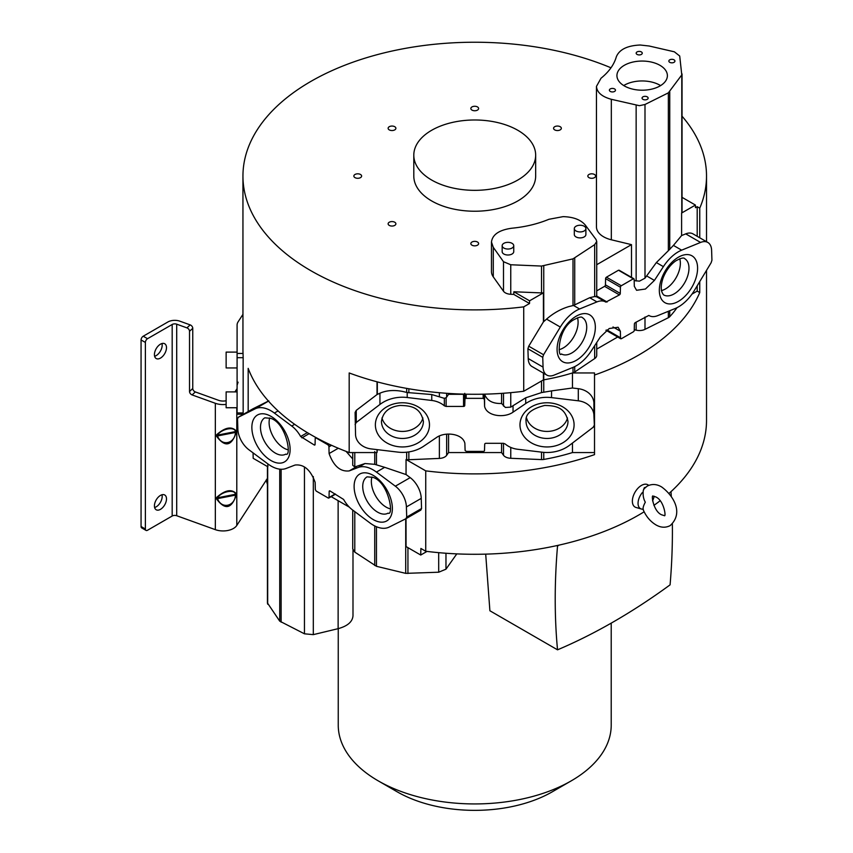 <?xml version="1.0" encoding="UTF-8"?>
<svg xmlns="http://www.w3.org/2000/svg" width="853" height="853" viewBox="0 0 853 853"><rect width="100%" height="100%" fill="white"/><g stroke="black" fill="none" stroke-linecap="round" stroke-linejoin="round"><path stroke-width="1.28" d="M248.18 411.541L248.18 368.357A231.781 133.825 0 0 0 310.833 434.689A231.781 133.825 0 0 0 349.186 452.559L349.186 372.953A231.781 133.825 0 0 0 523.721 391.26L543.414 379.894L543.414 373.113M679.756 258.747A20.962 12.102 -60 0 1 665.543 288.911A20.962 12.102 -60 0 1 661.352 290.628M577.502 317.785A20.962 12.102 -60 0 1 563.289 347.939A20.962 12.102 -60 0 1 559.099 349.655M574.314 228.583L574.314 228.583A5.79 3.348 180 0 1 580.104 225.245A5.79 3.348 180 0 1 585.894 228.593L585.894 228.593A5.79 3.348 180 0 1 580.104 231.931A5.79 3.348 180 0 1 574.314 228.583L574.314 234.554A5.79 3.348 0 0 0 580.093 237.902A5.79 3.348 0 0 0 585.883 234.554L585.894 228.593M502.161 245.685L502.161 245.685A5.79 3.348 180 0 1 507.951 242.348A5.79 3.348 180 0 1 513.741 245.696L513.741 245.696A5.79 3.348 180 0 1 507.951 249.033A5.79 3.348 180 0 1 502.161 245.685L502.161 251.656A5.79 3.348 0 0 0 507.951 255.004A5.79 3.348 0 0 0 513.741 251.656L513.741 245.696M623.714 85.556A25.227 14.576 -179.9 0 1 660.585 85.599M594.669 244.651L573.003 258.864L541.527 266.061L510.755 264.761L503.494 261.711L493.279 247.327L491.467 242.017C492.437 234.586 499.197 229.979 511.736 228.231C525.32 226.909 537.721 223.923 548.916 219.296L563.087 216.641C573.387 216.918 580.786 219.743 585.307 225.096L596.034 239.49L596.727 241.442L594.669 244.651L594.669 296.524L596.716 296.844L596.439 295.852M596.951 301.909L589.69 297.718L573.493 305.459L579.592 308.978L596.951 301.909A21.709 12.528 -60 0 1 605.566 301.941A21.709 12.528 -60 0 1 605.854 302.111L605.886 302.133M589.69 297.718L594.669 296.524M605.854 302.111L619.427 294.903A1.216 0.704 120 0 0 620.291 293.432L620.43 287.226A1.216 0.704 -60 0 1 621.293 285.744L633.299 278.814L634.152 279.283A6.6 3.807 120 0 0 634.152 279.773L634.312 286.309L636.573 290.287L645.433 289.028L654.422 280.424L663.389 266.637A32.947 19.022 -60 0 1 681.654 250.164L700.569 242.433A18.276 10.545 -60 0 1 707.83 242.455A18.276 10.545 -60 0 1 711.615 250.43L711.935 260.218L711.103 262.788L694.363 290.489A32.947 19.022 -60 0 1 678.476 306.888A32.947 19.022 -60 0 1 675.075 308.562L657.727 315.631A21.709 12.528 -60 0 1 649.112 315.599A21.709 12.528 -60 0 1 648.824 315.429L635.25 322.637A1.216 0.704 120 0 0 634.387 324.108L634.248 330.324A1.216 0.704 -60 0 1 633.384 331.796L621.379 338.726L620.515 338.257A6.6 3.807 120 0 0 620.515 337.777L620.366 331.231L618.105 327.253L609.245 328.512L600.256 337.116L591.278 350.903A32.947 19.022 -60 0 1 576.393 365.713A32.947 19.022 -60 0 1 573.024 367.376L554.109 375.107A18.276 10.545 -60 0 1 546.837 375.096A18.276 10.545 -60 0 1 543.062 367.121L542.743 357.332L543.564 354.752L560.314 327.051L546.56 319.118C553.362 313.158 560.858 308.967 569.058 306.526L573.493 305.459M668.347 92.86L644.996 104.492L639.43 105.687L611.324 99.3C601.909 96.709 596.951 92.412 596.46 86.398L601.002 78.252C608.989 71.769 614.107 64.604 616.346 56.756C619.363 49.485 627.328 45.572 640.23 45.017L649.165 46.009L674.36 51.809L679.713 56.021L681.782 74.925L668.347 92.86L668.347 250.718L673.422 245.408L681.654 250.164M634.174 280.584L639.43 281.159L644.996 278.185L656.352 262.575L668.347 250.718M667.387 75.65A25.227 14.576 0.1 0 0 642.17 61.053A25.227 14.576 0.1 0 0 616.932 75.597A25.227 14.576 0.1 0 0 616.932 75.608A25.227 14.576 0.1 0 0 642.149 90.205A25.227 14.576 0.1 0 0 667.387 75.661A25.227 14.576 0.1 0 0 667.387 75.65M648.141 98.095A3.049 1.759 0.1 0 0 645.103 96.336A3.049 1.759 0.1 0 0 642.053 98.095L642.053 98.095A3.049 1.759 0.1 0 0 645.092 99.854A3.049 1.759 0.1 0 0 648.141 98.095L648.141 98.095M615.471 90.183A3.049 1.759 0.1 0 0 612.422 88.424A3.049 1.759 0.1 0 0 609.383 90.183L609.383 90.183A3.049 1.759 0.1 0 0 612.422 91.943A3.049 1.759 0.1 0 0 615.471 90.183L615.471 90.183M674.936 61.075A3.049 1.759 0.1 0 0 671.887 59.315A3.049 1.759 0.1 0 0 668.848 61.075L668.848 61.075A3.049 1.759 0.1 0 0 671.887 62.834A3.049 1.759 0.1 0 0 674.936 61.085A3.049 1.759 0.1 0 0 674.936 61.075M642.266 53.163A3.049 1.759 0.1 0 0 639.217 51.404A3.049 1.759 0.1 0 0 636.167 53.163L636.167 53.163A3.049 1.759 0.1 0 0 639.217 54.923A3.049 1.759 0.1 0 0 642.266 53.174A3.049 1.759 0.1 0 0 642.266 53.163M619.321 270.721L634.152 279.283M618.457 270.252L606.451 277.182A1.216 0.704 120 0 0 605.587 278.654L605.449 284.859A1.216 0.704 -60 0 1 604.585 286.331L596.727 290.873M474.726 190.336A60.936 35.176 180 0 1 413.801 155.161A60.936 35.176 180 0 1 474.726 119.985A60.936 35.176 180 0 1 535.663 155.161A60.936 35.176 180 0 1 474.726 190.336M491.467 242.017L491.467 271.574A24.193 13.968 0 0 0 493.279 276.873L503.494 291.236A8.519 4.926 0 0 0 510.755 294.274L513.751 294.402L513.879 291.758L541.527 292.92A6.088 3.519 0 0 0 541.975 292.931A6.088 3.519 0 0 0 543.414 292.824L529.574 300.821L529.521 303.508L523.721 306.856L523.721 391.26M546.56 319.118L543.414 321.89L543.414 292.824M560.314 327.051A32.947 19.022 -60 0 1 579.592 308.978M707.83 242.455L692.999 233.882A18.276 10.545 120 0 0 685.727 233.871L681.6 235.556L681.6 213.047A158.669 91.602 0 0 0 681.782 212.706A6.088 3.519 0 0 0 682.037 211.704A6.088 3.519 0 0 0 682.016 211.427M621.379 338.726L606.547 330.196M596.46 86.398L596.46 226.887A24.193 13.968 0 0 0 611.324 239.778L631.487 244.64L631.487 277.353M631.487 244.64L596.727 264.707M413.801 155.161L413.801 176.059A60.936 35.176 0 0 0 474.726 211.235A60.936 35.176 0 0 0 535.663 176.059L535.663 155.161M392.007 221.577A3.881 2.239 0 0 0 388.126 223.817A3.881 2.239 0 0 0 392.007 226.056A3.881 2.239 0 0 0 395.888 223.817A3.881 2.239 0 0 0 392.007 221.577M471.986 242.017A3.881 2.239 0 0 0 470.845 243.595A3.881 2.239 0 0 0 473.244 245.675A3.881 2.239 0 0 0 477.477 245.184A3.881 2.239 0 0 0 478.608 243.595A3.881 2.239 0 0 0 476.219 241.527A3.881 2.239 0 0 0 471.986 242.017M588.975 177.637A3.881 2.239 0 0 0 593.208 178.128A3.881 2.239 0 0 0 595.607 176.059A3.881 2.239 0 0 0 594.466 174.47A3.881 2.239 0 0 0 590.233 173.991A3.881 2.239 0 0 0 587.834 176.059A3.881 2.239 0 0 0 588.975 177.637M557.457 130.541A3.881 2.239 0 0 0 561.338 128.302A3.881 2.239 0 0 0 557.457 126.052A3.881 2.239 0 0 0 553.565 128.302A3.881 2.239 0 0 0 557.457 130.541M477.477 110.101A3.881 2.239 0 0 0 478.608 108.512A3.881 2.239 0 0 0 476.219 106.444A3.881 2.239 0 0 0 471.986 106.924A3.881 2.239 0 0 0 470.845 108.512A3.881 2.239 0 0 0 473.244 110.581A3.881 2.239 0 0 0 477.477 110.101M395.888 128.302A3.881 2.239 0 0 0 392.007 126.052A3.881 2.239 0 0 0 388.126 128.302A3.881 2.239 0 0 0 392.007 130.541A3.881 2.239 0 0 0 395.888 128.302M360.488 174.47A3.881 2.239 0 0 0 356.255 173.991A3.881 2.239 0 0 0 353.856 176.059A3.881 2.239 0 0 0 354.997 177.637A3.881 2.239 0 0 0 359.23 178.128A3.881 2.239 0 0 0 361.619 176.059A3.881 2.239 0 0 0 360.488 174.47M513.879 291.758L529.574 300.821M513.751 294.402L529.521 303.508M543.414 321.89L528.732 346.19L527.911 348.76L528.22 358.548L543.062 367.121M542.743 357.332L527.911 348.76M528.22 358.548A18.276 10.545 120 0 0 532.005 366.523L546.837 375.096M681.6 235.556L673.422 245.408M682.037 197.342L695.43 205.061L695.483 207.684L697.2 206.693L699.748 208.164A231.781 133.825 0 0 0 706.519 176.059A231.781 133.825 0 0 0 682.037 116.2M681.6 213.047L695.43 205.061M606.931 329.93L620.515 337.777M610.993 67.803A231.781 133.825 0 0 0 369.509 56.82A231.781 133.825 0 0 0 242.945 176.059A231.781 133.825 0 0 0 315.183 273.131A231.781 133.825 0 0 0 523.721 306.856M699.748 281.586L699.748 292.568A231.781 133.825 180 0 1 594.52 375.032L594.52 372.953L572.459 372.953A158.669 91.602 180 0 1 543.745 379.841A6.088 3.519 180 0 1 543.414 379.894L543.414 379.894A6.088 3.519 180 0 0 543.745 379.841A158.669 91.602 180 0 0 573.003 372.782A6.088 3.519 0 0 0 574.73 371.983L594.669 358.58A8.519 4.926 0 0 0 596.727 355.37L596.727 342.533M699.748 208.164L699.748 237.784M427.012 551.411L420.732 555.036L420.881 548.458L425.732 551.262L425.732 470.867A231.781 133.825 180 0 0 594.52 454.628L594.52 375.032M425.732 551.262A231.781 133.825 0 0 0 644.132 511.8M653.899 505.36A231.781 133.825 0 0 0 660.115 500.786M669.04 493.418A231.781 133.825 0 0 0 706.519 420.465L706.519 270.39M242.945 176.059L242.945 349.506A231.781 133.825 0 0 0 243.041 353.451L243.158 357.695L237.091 357.695L237.091 414.206L243.084 414.206M237.091 412.916L243.158 412.916L243.158 357.695M243.158 412.916L243.041 413.641M596.727 349.112L617.689 337.01M634.259 329.716L636.146 330.164A8.519 4.926 0 0 0 639.43 330.548A8.519 4.926 0 0 0 644.996 329.354L668.347 317.711A6.088 3.519 0 0 0 669.744 316.698A158.669 91.602 0 0 0 677.005 307.688M691.975 294.125L697.2 291.108L699.748 292.568M697.2 291.108L697.2 285.798M697.2 236.313L697.2 206.693M567.512 417.97A20.962 17.113 0 0 1 547.029 431.426A20.962 17.113 0 0 1 526.557 417.97M422.907 417.97A20.962 17.113 0 0 1 402.424 431.426A20.962 17.113 0 0 1 381.952 417.97M484.376 399.801A6.6 5.385 180 0 1 484.365 399.567A6.6 5.385 180 0 1 484.376 399.321L484.589 406.433C486.828 416.403 504.709 418.237 513.037 412.159L525.715 403.554A32.947 26.901 0 0 1 551.539 397.615L578.291 400.803A18.276 14.917 -0 0 1 593.912 415.176L594.36 425.146L593.198 427.257L569.516 445.287A32.947 26.901 0 0 1 547.05 452.506A32.947 26.901 0 0 1 542.252 452.218L517.707 449.275A21.709 17.721 0 0 1 505.115 443.923L503.345 443.304L485.922 443.304A1.216 0.992 180 0 0 484.696 444.274L484.504 450.405A1.216 0.992 0 0 1 483.288 451.386L466.303 451.386L465.088 450.416A6.6 5.385 180 0 0 465.088 450.171A6.6 5.385 180 0 0 465.088 449.936L464.874 443.304C462.625 433.335 444.744 431.501 436.427 437.578L423.738 446.183A32.947 26.901 0 0 1 402.68 452.399A32.947 26.901 0 0 1 397.914 452.111L371.172 448.923A18.276 14.917 -0 0 1 355.541 434.561L355.093 412.468L356.255 410.368L356.255 422.48L379.937 404.45A32.947 26.901 0 0 1 407.212 397.509L431.757 400.462A21.709 17.721 0 0 1 444.349 405.804L446.119 406.433L463.542 406.433A1.216 0.992 180 0 0 464.757 405.463L464.96 399.332A1.216 0.992 0 0 1 466.175 398.351L483.161 398.351L484.376 399.321L484.376 394.171M406.657 452.207L406.657 459.607A6.088 3.519 0 0 0 408.864 459.746L439.37 458.413A8.519 4.926 0 0 0 446.652 455.321L448.561 452.559L501.575 452.559L503.494 455.246A8.519 4.926 0 0 0 505.349 456.856A8.519 4.926 0 0 0 510.766 458.285L541.527 459.586A6.088 3.519 0 0 0 543.745 459.447A158.669 91.602 0 0 0 572.459 452.559L594.52 452.559M501.575 393.382L501.575 403.469L505.349 407.467L510.755 407.126L525.715 397.797L541.527 392.593L551.55 390.898L551.539 397.615M154.425 505.872A8.53 4.926 120 0 0 156.195 509.774A8.53 4.926 120 0 0 162.763 507.492A8.53 4.926 120 0 0 166.495 498.909A8.53 4.926 120 0 0 164.725 494.996A8.53 4.926 120 0 0 158.146 497.288A8.53 4.926 120 0 0 154.425 505.872M161.985 494.772A8.53 4.926 -60 0 1 162.177 496.414A8.53 4.926 -60 0 1 154.628 507.524M154.425 354.624A8.53 4.926 120 0 0 156.195 358.537A8.53 4.926 120 0 0 162.763 356.245A8.53 4.926 120 0 0 166.495 347.661A8.53 4.926 120 0 0 164.725 343.759A8.53 4.926 120 0 0 158.146 346.041A8.53 4.926 120 0 0 154.425 354.624M161.985 343.524A8.53 4.926 -60 0 1 162.177 345.177A8.53 4.926 -60 0 1 154.628 356.277M390.354 508.868A20.962 12.102 60 0 1 386.174 507.14A20.962 12.102 60 0 1 371.951 476.987M288.111 449.83A20.962 12.102 60 0 1 283.921 448.113A20.962 12.102 60 0 1 269.708 417.949M645.593 487.255L644.314 487.724L643.311 490.411C642.735 494.889 643.397 498.813 645.316 502.193C643.375 505.829 642.704 508.281 643.311 509.54L642.373 509.156A11.515 6.653 -60 0 1 641.307 508.996A11.515 6.653 -60 0 1 642.373 492.554M648.685 485.378A12.859 7.421 120 0 0 641.456 485.421A12.859 7.421 120 0 0 632.83 497.576A12.859 7.421 120 0 0 635.997 507.46L641.307 508.996M485.698 554.13L489.899 610.769L557.531 649.826A617.305 356.405 -60 0 1 555.218 599.254A617.305 356.405 -60 0 1 557.521 546.133L556.678 545.643M557.531 649.826A603.231 348.269 -60 0 0 670.085 584.849A617.305 356.405 120 0 0 672.409 531.59A617.305 356.405 120 0 0 672.356 523.955M571.243 780.858L552.286 791.808A109.674 63.325 180 0 1 397.178 791.808L378.22 780.858A136.491 78.796 0 0 0 571.243 780.858A136.491 78.796 0 0 0 611.217 725.135L611.217 623.127M243.041 353.451L237.091 353.451L237.091 325.057L237.091 352.108L226.13 352.108L226.13 367.942L237.091 367.942L237.091 385.257L238.094 382.176M237.091 391.9L226.13 391.9L226.13 407.745L237.091 407.745M331.593 445.319L328.938 446.844L329.087 453.561C333.651 466.122 340.358 471.912 349.208 470.909L358.175 467.476A32.947 19.022 60 0 1 376.44 472.082L395.344 486.189A18.276 10.545 60 0 1 406.401 506.938L406.71 517.089L405.889 518.72L389.149 527.09A32.947 19.022 60 0 1 373.262 525.139A32.947 19.022 60 0 1 369.861 522.889L352.513 509.923A21.709 12.528 60 0 1 343.61 499.442L330.036 490.976A1.216 0.704 -120 0 0 329.173 491.456L329.034 497.502A1.216 0.704 60 0 1 328.17 497.981L316.164 491.051L315.301 489.59A6.6 3.807 -120 0 0 315.301 489.1L315.152 482.393C310.599 469.822 303.892 464.043 295.042 465.045L286.064 468.478A32.947 19.022 60 0 1 271.169 466.09A32.947 19.022 60 0 1 267.81 463.861L248.895 449.755A18.276 10.545 60 0 1 237.848 429.006L237.529 418.855L238.35 417.224L255.09 408.864A32.947 19.022 60 0 1 274.378 413.055L291.726 426.02A21.709 12.528 60 0 1 300.64 436.512L307.347 432.631M237.091 353.451L237.091 357.695M242.945 314.373L238.094 321.858A15.844 9.148 180 0 0 237.091 325.057M253.064 452.868L253.181 458.306L267.853 466.772L267.853 463.904M267.853 400.42L267.853 401.336L253.064 408.736M425.732 470.867L406.049 459.5L406.049 474.535L410.186 477.627A18.276 10.545 -120 0 1 421.233 498.376L406.401 506.938M405.889 518.72L420.796 510.126L421.553 508.527L421.233 498.376M420.732 510.158L406.017 518.645L406.049 546.56L420.732 555.036M331.167 496.659L349.357 507.162M406.06 459.49L406.049 474.535M405.719 474.449L384.671 467.327L376.44 472.082M406.71 517.089L421.553 508.527M352.726 510.083L352.726 548.905L354.784 552.115L376.461 566.307L405.708 573.365L438.698 572.214L445.97 569.186L456.792 553.885M267.437 602.943L279.72 621.144L304.457 633.811L313.318 634.632L338.129 628.672C347.544 626.091 352.502 621.805 352.993 615.802L352.993 550.132M253.128 408.694L238.35 417.224L253.192 408.662M267.853 401.336L268.844 400.921M352.726 452.559L352.726 465.28L354.784 466.943L365.009 463.531L374.744 464.331L384.671 467.327M352.726 458.946L346.073 451.376M300.64 436.512L314.213 444.967A1.216 0.704 -120 0 0 315.066 444.498L315.215 438.442A1.216 0.704 60 0 1 316.068 437.962L328.085 444.893L328.938 446.364L331.124 445.106M145.383 342.437L141.065 339.952A3.049 1.759 120 0 1 143.229 336.221L147.537 338.705A3.049 1.759 -60 0 0 145.383 342.437L145.383 529.009A3.049 1.759 -60 0 0 146.012 530.395A3.049 1.759 -60 0 0 147.537 530.246L172.178 516.022A3.657 2.111 180 0 1 176.699 515.724L215.34 529.66A14.629 8.445 0 0 0 236.793 525.459L267.426 478.384M234.938 391.9L237.091 388.573M267.426 484.397L266.179 480.079M338.246 628.64L338.246 725.135A136.491 78.796 0 0 0 378.22 780.858L397.178 791.808M226.13 404.397A14.629 8.445 180 0 1 215.34 403.298L192.106 394.918A3.049 2.111 -132.7 0 1 189.526 391.495L192.757 388.51L192.757 328.309A3.049 2.111 -132.7 0 0 190.166 324.886L186.935 327.872A3.049 2.111 47.3 0 1 189.526 331.295L189.526 391.495M192.757 388.51A3.049 2.111 47.3 0 0 195.337 391.932L218.571 400.313A8.53 4.926 0 0 0 226.13 400.739M216.651 436.395C224.989 447.505 231.504 446.226 236.196 432.567L236.196 430.882C231.547 426.063 225.032 427.342 216.651 434.71L216.651 436.395L217.536 435.947C221.311 446.631 234.81 443.976 235.46 432.439L236.196 432.567M216.651 499.08C224.989 510.19 231.504 508.91 236.196 495.252L236.196 493.567C231.547 488.748 225.032 490.027 216.651 497.395L216.651 499.08L217.536 498.632C221.311 509.316 234.81 506.661 235.46 495.124L236.196 495.252M557.521 546.133A603.082 348.195 -60 0 1 558.864 545.152M671.311 496.542A617.305 356.405 120 0 0 670.98 491.669M654.123 496.211A11.515 6.653 -60 0 1 652.566 500.818M186.935 327.872L176.699 324.183A3.657 2.111 0 0 0 172.178 324.481L147.537 338.705M143.229 336.221L167.87 321.986A9.746 5.63 180 0 1 179.93 321.197L190.166 324.886M236.196 430.882L235.46 432.439L217.536 435.947L217.536 435.105L235.46 431.597C234.799 426.201 221.3 428.856 217.536 435.105L216.651 434.71M236.196 493.567L235.46 495.124L217.536 498.632L217.536 497.789L235.46 494.282C234.799 488.886 221.3 491.541 217.536 497.789L216.651 497.395M141.065 339.952L141.065 526.514A3.049 1.759 120 0 0 141.705 527.911L146.012 530.395M644.207 488.63L643.311 490.411M644.164 488.684L647.267 486.071C651.948 483.758 656.714 484.035 661.587 486.924C672.324 494.569 684.628 512.344 670.117 525.651C665.436 527.975 660.659 527.687 655.797 524.808C650.061 521.279 645.774 516.044 642.927 509.092L642.938 509.124M406.657 459.607A158.669 91.602 180 0 1 406.049 459.5M448.561 393.425L448.561 394.321L463.542 394.321A1.216 0.992 0 0 0 464.224 394.15M431.757 400.462L431.757 394.534L444.349 398.34L446.119 397.722A8.519 4.926 0 0 0 446.652 397.082L448.561 394.321M501.575 403.469C492.81 403.8 487.148 400.739 484.589 394.31L484.579 394.161M431.757 394.534L407.212 392.529L407.212 397.509M349.186 452.559L377.015 452.559L377.026 449.627M379.937 404.45L379.937 393.222L377.026 394.555L356.255 410.368M377.026 394.555L377.026 381.813M355.093 424.591L356.255 422.48M572.459 372.953L572.459 387.998L551.55 390.898M594.36 425.146L593.912 403.064A18.276 14.917 180 0 0 578.291 388.691L572.459 387.998M572.459 443.048L572.459 452.559M593.912 403.064L593.912 415.176M379.937 393.222C386.26 390.407 393.755 389.8 402.413 391.399L407.212 392.529M501.575 443.304L501.575 452.559M448.561 434.156L448.561 452.559M663.677 294.925A20.962 12.102 120 0 0 674.158 293.88A20.962 12.102 120 0 0 675.693 292.899A20.962 12.102 120 0 0 688.126 274.421A20.962 12.102 120 0 0 684.639 258.619C683.797 257.35 680.811 258.128 675.651 260.943C670.191 264.91 666.001 270.604 663.069 278.025C660.446 285.958 660.649 291.587 663.677 294.925M573.451 351.926A20.962 12.102 120 0 0 585.872 333.448A20.962 12.102 120 0 0 582.386 317.647C581.554 316.388 578.558 317.167 573.397 319.982C556.945 329.567 557.734 358.75 561.423 353.952A20.962 12.102 120 0 0 571.905 352.918A20.962 12.102 120 0 0 573.451 351.926M574.73 258.054L574.719 305.022M573.003 258.864L573.003 305.566M644.996 104.492L644.996 278.185M596.727 296.023L607.101 302.015M646.723 275.977L654.422 280.424M663.389 266.637L656.352 262.575M680.449 300.075A27.051 15.621 120 0 0 697.487 265.976A27.051 15.621 120 0 0 676.472 258.438A27.051 15.621 120 0 0 659.433 292.536A27.051 15.621 120 0 0 680.449 300.075M574.218 317.465A27.051 15.621 120 0 0 557.19 351.575A27.051 15.621 120 0 0 578.206 359.113A27.051 15.621 120 0 0 595.234 325.004A27.051 15.621 120 0 0 574.218 317.465M636.146 281L636.146 105.303M606.451 277.182L621.293 285.744M620.43 287.226L605.587 278.654M605.449 284.859L620.291 293.432M619.427 294.903L604.585 286.331M541.527 292.92L541.527 266.061M543.745 265.923L543.745 321.613M669.744 249.481L669.744 91.857M681.782 212.706L681.782 74.925M611.324 99.3L611.324 239.778M493.279 247.327L493.279 276.873M503.494 291.236L503.494 261.711M510.755 264.761L510.755 294.274M528.732 346.19L543.564 354.752M700.569 242.433L685.727 233.871M620.366 331.231L612.987 326.966M543.745 373.305L543.745 392.22M573.003 367.387L573.003 372.782M574.719 366.609L574.73 371.983M594.669 358.58L594.669 345.7M636.146 330.164L636.146 322.125M644.996 317.007L644.996 329.354M668.347 317.711L668.347 311.302M669.744 316.698L669.744 310.737M526.066 421.35A20.962 17.113 180 0 0 547.029 438.463A20.962 17.113 180 0 0 549.215 438.367A20.962 17.113 180 0 0 567.991 421.35C565.017 406.689 554.727 405.708 544.736 405.452C531.312 408.854 525.085 414.153 526.066 421.35M381.472 421.35A20.962 17.113 180 0 0 402.424 438.463A20.962 17.113 180 0 0 404.61 438.367A20.962 17.113 180 0 0 423.387 421.35C420.412 406.689 410.133 405.708 400.132 405.452C389.128 406.742 382.912 412.042 381.472 421.35M544.214 402.893A27.051 22.093 180 0 0 520.127 427.161A27.051 22.093 180 0 0 549.844 446.833A27.051 22.093 180 0 0 573.941 422.566A27.051 22.093 180 0 0 544.214 402.893M405.239 446.833A27.051 22.093 180 0 0 429.336 422.566A27.051 22.093 180 0 0 399.609 402.893A27.051 22.093 180 0 0 375.523 427.161A27.051 22.093 180 0 0 405.239 446.833M503.494 455.246L503.494 443.304M503.494 406.081L503.494 393.254M367.078 476.848A20.962 12.102 -120 0 0 363.858 493.642A20.962 12.102 -120 0 0 377.559 512.12A20.962 12.102 -120 0 0 379.318 513.016A20.962 12.102 -120 0 0 388.04 513.154C394.193 516.353 388.797 482.105 372.836 477.339L367.078 476.848M264.825 417.821A20.962 12.102 -120 0 0 261.615 434.614A20.962 12.102 -120 0 0 275.306 453.082A20.962 12.102 -120 0 0 277.065 453.977A20.962 12.102 -120 0 0 285.787 454.127C291.95 457.315 286.544 423.067 270.582 418.301L264.825 417.821M370.97 474.247A27.051 15.621 -120 0 0 354.251 489.153A27.051 15.621 -120 0 0 375.523 520.735A27.051 15.621 -120 0 0 392.241 505.829A27.051 15.621 -120 0 0 370.97 474.247M268.727 415.208A27.051 15.621 -120 0 0 251.998 430.115A27.051 15.621 -120 0 0 273.269 461.708A27.051 15.621 -120 0 0 289.988 446.801A27.051 15.621 -120 0 0 268.727 415.208M395.344 486.189L410.186 477.627M405.719 518.816L405.708 573.365M407.937 547.647L407.937 573.504M279.72 621.144L279.72 469.15M267.682 604.212L267.682 466.431M255.09 408.864L268.482 401.134M376.461 452.389L376.461 464.853M374.744 464.331L374.734 451.578M358.175 467.476L365.009 463.531M354.784 452.559L354.784 466.943M329.087 453.561L338.289 448.241M349.208 470.909L356.714 466.57M309.117 433.687L301.887 437.856M314.213 444.967L315.077 444.466M328.085 444.893L329.226 444.232M291.726 426.02L294.669 424.325M278.089 410.911L274.378 413.055M236.793 407.745L236.793 525.459M438.698 572.214L438.677 552.659M445.97 553.245L445.97 569.186M456.184 554.834L456.184 553.853M313.318 476.571L313.318 634.632M338.129 628.672L338.129 500.679M376.461 526.727L376.461 566.307M281.117 469.257L281.117 622.157M195.337 391.932L192.106 394.918M215.34 529.66L215.34 403.298M354.784 511.629L354.784 552.115M330.015 490.965L329.173 491.456M329.034 497.502L335.186 493.951M304.457 633.811L304.457 467.092M374.734 565.496L374.734 525.938M176.699 324.183L176.699 515.724M172.178 516.022L172.178 324.481M141.065 526.514L145.383 529.009M644.314 487.724L645.199 487.809M192.757 328.309L189.526 331.295M446.652 393.297L446.652 397.082M439.37 396.357L439.37 392.721M446.119 397.722L446.119 406.433M463.542 406.433L463.542 394.321M464.757 393.34L464.757 405.463M464.96 399.332L464.96 394.161M466.175 394.193L466.175 398.351M483.161 398.351L483.161 394.193M484.589 406.433L484.589 394.31M513.037 405.879L513.037 412.159M510.755 392.657L510.755 407.126M408.854 388.765L408.854 392.785M444.349 405.804L444.349 398.34M377.325 449.659L377.015 452.559M377.325 381.899L377.325 394.427M578.291 400.803L578.291 388.691M543.745 459.447L543.745 452.378M541.527 392.593L541.527 380.982M525.715 403.554L525.715 397.797M406.657 388.382L406.657 392.391M541.527 459.586L541.527 452.133M510.766 447.42L510.766 458.285M446.652 434.188L446.652 455.321M439.37 458.413L439.37 435.904M408.854 451.919L408.864 459.746M596.663 296.801L605.566 301.941M633.907 278.75L619.065 270.188M596.727 296.801L596.727 241.442M682.037 211.704L682.037 73.923M620.771 338.79L605.929 330.218M706.519 241.687L706.519 176.059M653.057 496.105L655.797 496.947C664.114 500.444 666.321 517.558 664.316 515.628L661.587 514.785C653.259 511.288 651.063 494.175 653.057 496.094M316.015 437.589L315.461 437.909M267.426 466.527L267.426 603.21M335.528 494.154L328.778 498.045"/></g></svg>
